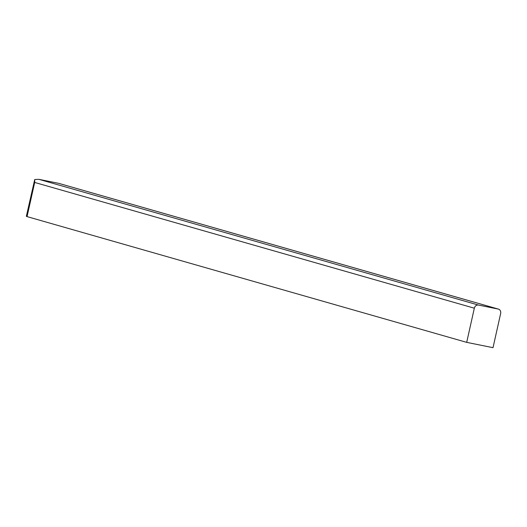<?xml version="1.0" encoding="UTF-8"?>
<svg xmlns="http://www.w3.org/2000/svg" width="527" height="527" viewBox="0 0 527 527"><rect width="100%" height="100%" fill="white"/><g stroke="black" fill="none" stroke-linecap="round" stroke-linejoin="round"><path stroke-width="0.79" d="M466.698 342.359L493.015 347.682L500.65 313.519A3.893 3.353 106 0 0 498.43 309.112A3.893 3.353 106 0 0 498.206 309.059L478.47 305.067A3.893 3.353 106 0 0 474.333 308.196L466.698 342.359L27.055 216.61L26.35 216.307L34.723 179.523L38.827 179.318L478.47 305.067M474.333 308.196L34.69 182.447L27.055 216.61M498.206 309.059L58.563 183.31L38.827 179.318M58.563 183.31L58.952 183.422M34.69 182.447L34.723 179.523M498.43 309.112L58.774 183.363"/></g></svg>
